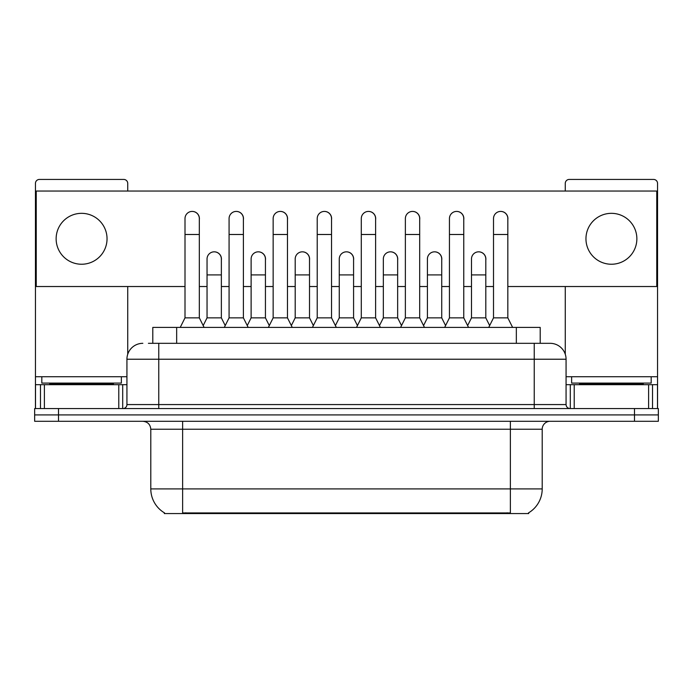 <?xml version="1.0" encoding="UTF-8"?>
<svg xmlns="http://www.w3.org/2000/svg" width="693" height="693" viewBox="0 0 693 693"><rect width="100%" height="100%" fill="white"/><g stroke="black" fill="none" stroke-linecap="round" stroke-linejoin="round"><path stroke-width="1.04" d="M148.415 343.321L158.758 343.321L148.415 343.321L152.798 343.321L152.798 327.408L540.202 327.408L540.202 343.321M528.681 512.777L528.681 513.565L164.319 513.565L164.319 512.777M164.562 512.924A27.841 27.841 0 0 1 150.797 488.903L182.623 488.903L182.623 512.924L510.377 512.924L510.377 488.903L542.203 488.903L542.203 429.236A7.952 7.952 0 0 1 550.155 421.283M150.797 488.903L150.797 429.236C150.329 424.402 147.678 421.751 142.845 421.283M528.438 512.924A27.841 27.841 0 0 0 542.203 488.903M58.515 408.549L658.35 408.549L658.35 414.916L34.65 414.916L34.65 421.283L58.515 421.283L58.515 414.916L34.65 414.916L34.65 408.549L58.515 408.549L58.515 414.916L658.35 414.916L658.35 421.283L58.515 421.283M142.845 343.321A15.913 15.913 0 0 0 126.932 359.225L126.932 404.573A3.976 3.976 0 0 1 122.956 408.549M566.068 359.225L158.758 359.225L158.758 343.321L550.155 343.321A15.913 15.913 0 0 1 566.068 359.225L566.068 404.573C566.285 406.964 567.61 408.29 570.044 408.549M158.758 408.549L158.758 404.573L534.242 404.573L534.242 343.321L549.913 343.321M180.232 327.408L185.005 317.862L199.324 317.862L204.097 327.408M199.324 317.862L199.324 218.581A7.164 7.164 0 0 0 192.169 211.417A7.164 7.164 0 0 1 192.619 211.434M185.005 317.862L185.005 234.485L199.324 234.485M185.005 234.485L185.005 218.581A7.164 7.164 0 0 1 192.169 211.417M203.188 325.58L207.042 317.862L221.362 317.862L225.216 325.58M221.362 317.862L221.362 258.991A7.164 7.164 0 0 0 214.648 251.845A7.164 7.164 0 0 1 221.362 258.991M207.042 317.862L207.042 274.904L221.362 274.904M207.042 274.904L207.042 258.991A7.164 7.164 0 0 1 214.648 251.845M224.307 327.408L229.08 317.862L243.399 317.862L248.172 327.408M243.399 317.862L243.399 218.581A7.164 7.164 0 0 0 236.235 211.417A7.164 7.164 0 0 1 236.685 211.434M229.08 317.862L229.08 234.485L243.399 234.485M229.08 234.485L229.08 218.581A7.164 7.164 0 0 1 236.235 211.417M268.382 327.408L273.155 317.862L287.474 317.862L292.247 327.408M287.474 317.862L287.474 218.581A7.164 7.164 0 0 0 280.31 211.417A7.164 7.164 0 0 1 280.76 211.434M273.155 317.862L273.155 234.485L287.474 234.485M273.155 234.485L273.155 218.581A7.164 7.164 0 0 1 280.31 211.417M312.448 327.408L317.221 317.862L331.54 317.862L336.313 327.408M331.54 317.862L331.54 218.581A7.164 7.164 0 0 0 324.385 211.417A7.164 7.164 0 0 1 324.835 211.434M317.221 317.862L317.221 234.485L331.54 234.485M317.221 234.485L317.221 218.581A7.164 7.164 0 0 1 324.385 211.417M356.523 327.408L361.296 317.862L375.615 317.862L380.388 327.408M375.615 317.862L375.615 218.581A7.164 7.164 0 0 0 368.459 211.417A7.164 7.164 0 0 1 368.91 211.434M361.296 317.862L361.296 234.485L375.615 234.485M361.296 234.485L361.296 218.581A7.164 7.164 0 0 1 368.459 211.417M247.254 325.58L251.117 317.862L265.436 317.862L269.291 325.58M265.436 317.862L265.436 258.991A7.164 7.164 0 0 0 258.723 251.845A7.164 7.164 0 0 1 265.436 258.991M251.117 317.862L251.117 274.904L265.436 274.904M251.117 274.904L251.117 258.991A7.164 7.164 0 0 1 258.723 251.845M291.329 325.58L295.192 317.862L309.511 317.862L313.366 325.58M309.511 317.862L309.511 258.991A7.164 7.164 0 0 0 302.798 251.845A7.164 7.164 0 0 1 309.511 258.991M295.192 317.862L295.192 274.904L309.511 274.904M295.192 274.904L295.192 258.991A7.164 7.164 0 0 1 302.798 251.845M335.403 325.58L339.258 317.862L353.577 317.862L357.441 325.58M353.577 317.862L353.577 258.991A7.164 7.164 0 0 0 346.872 251.845A7.164 7.164 0 0 1 353.577 258.991M339.258 317.862L339.258 274.904L353.577 274.904M339.258 274.904L339.258 258.991A7.164 7.164 0 0 1 346.872 251.845M121.362 376.732L41.814 376.732L41.814 383.09L121.362 383.09L121.362 376.732L126.932 376.732M113.409 384.684L113.409 383.887A0.797 0.797 0 0 1 114.206 383.09M113.409 383.887L49.766 383.887A0.797 0.797 0 0 0 48.969 383.09M49.766 383.887L49.766 384.684M651.186 376.732L571.638 376.732L571.638 383.09L651.186 383.09L651.186 376.732L657.553 376.732L657.553 408.549L657.553 384.684L652.52 384.684L652.52 408.549M643.234 384.684L643.234 383.887A0.797 0.797 0 0 1 644.031 383.09M643.234 383.887L579.591 383.887A0.797 0.797 0 0 0 578.794 383.09M579.591 383.887L579.591 384.684M118.78 408.549L118.78 384.684L44.395 384.684L44.395 408.549M127.729 191.051L127.729 183.411A3.976 3.976 0 0 0 123.752 179.435L39.423 179.435A3.976 3.976 0 0 0 35.447 183.411L35.447 384.684L44.395 384.684M127.729 286.521L127.729 354.262M118.78 384.684L126.932 384.684M35.447 408.549L35.447 384.684M648.605 408.549L648.605 384.684L574.22 384.684L574.22 408.549M657.553 376.732L657.553 183.411A3.976 3.976 0 0 0 653.577 179.435L569.248 179.435A3.976 3.976 0 0 0 565.271 183.411L565.271 191.051M565.271 286.521L565.271 354.262M566.068 384.684L574.22 384.684M648.605 384.684L652.52 384.684M485.802 260.057A7.164 7.164 0 0 0 478.681 251.828M441.727 260.057A7.164 7.164 0 0 0 434.606 251.828M397.652 260.057A7.164 7.164 0 0 0 390.531 251.828M500.753 211.417A7.164 7.164 0 0 0 500.718 211.417A7.164 7.164 0 0 1 507.83 219.646M463.764 219.646A7.164 7.164 0 0 0 456.644 211.417M353.577 260.057A7.164 7.164 0 0 0 346.457 251.828M302.425 251.828A7.164 7.164 0 0 0 302.391 251.828A7.164 7.164 0 0 1 309.511 260.057M265.436 260.057A7.164 7.164 0 0 0 258.316 251.828M375.615 219.646A7.164 7.164 0 0 0 368.494 211.417M331.54 219.646A7.164 7.164 0 0 0 324.428 211.417M287.474 219.646A7.164 7.164 0 0 0 280.353 211.417M243.399 219.646A7.164 7.164 0 0 0 236.278 211.417M419.689 219.646A7.164 7.164 0 0 0 412.569 211.417M221.362 260.057A7.164 7.164 0 0 0 214.241 251.828M199.324 219.646A7.164 7.164 0 0 0 192.204 211.417M611.417 213.331A25.459 25.459 0 0 0 585.957 238.782A25.459 25.459 0 0 0 611.417 264.241A25.459 25.459 0 0 0 636.867 238.782A25.459 25.459 0 0 0 611.417 213.331M81.583 213.331A25.459 25.459 0 0 0 56.133 238.782A25.459 25.459 0 0 0 81.583 264.241A25.459 25.459 0 0 0 107.043 238.782A25.459 25.459 0 0 0 81.583 213.331M507.83 286.521L656.756 286.521L656.756 191.051L36.244 191.051L36.244 286.521L185.005 286.521M199.324 286.521L207.042 286.521M221.362 286.521L229.08 286.521M243.399 286.521L251.117 286.521M265.436 286.521L273.155 286.521M287.474 286.521L295.192 286.521M309.511 286.521L317.221 286.521M331.54 286.521L339.258 286.521M353.577 286.521L361.296 286.521M375.615 286.521L383.333 286.521M397.652 286.521L405.37 286.521M419.689 286.521L427.408 286.521M441.727 286.521L449.445 286.521M463.764 286.521L471.483 286.521M485.802 286.521L493.511 286.521M400.597 327.408L405.37 317.862L419.689 317.862L424.462 327.408M419.689 317.862L419.689 218.581A7.164 7.164 0 0 0 412.526 211.417A7.164 7.164 0 0 1 412.976 211.434M405.37 317.862L405.37 234.485L419.689 234.485M405.37 234.485L405.37 218.581A7.164 7.164 0 0 1 412.526 211.417M444.672 327.408L449.445 317.862L463.764 317.862L468.537 327.408M463.764 317.862L463.764 218.581A7.164 7.164 0 0 0 456.6 211.417A7.164 7.164 0 0 1 457.051 211.434M449.445 317.862L449.445 234.485L463.764 234.485M449.445 234.485L449.445 218.581A7.164 7.164 0 0 1 456.6 211.417M488.738 327.408L493.511 317.862L507.83 317.862L512.612 327.408M507.83 317.862L507.83 218.581A7.164 7.164 0 0 0 500.675 211.417A7.164 7.164 0 0 1 501.126 211.434M493.511 317.862L493.511 234.485L507.83 234.485M493.511 234.485L493.511 218.581A7.164 7.164 0 0 1 500.675 211.417M379.478 325.58L383.333 317.862L397.652 317.862L401.516 325.58M397.652 317.862L397.652 258.991A7.164 7.164 0 0 0 390.939 251.845A7.164 7.164 0 0 1 397.652 258.991M383.333 317.862L383.333 274.904L397.652 274.904M383.333 274.904L383.333 258.991A7.164 7.164 0 0 1 390.939 251.845M423.544 325.58L427.408 317.862L441.727 317.862L445.582 325.58M441.727 317.862L441.727 258.991A7.164 7.164 0 0 0 435.013 251.845A7.164 7.164 0 0 1 441.727 258.991M427.408 317.862L427.408 274.904L441.727 274.904M427.408 274.904L427.408 258.991A7.164 7.164 0 0 1 435.013 251.845M467.619 325.58L471.483 317.862L485.802 317.862L489.656 325.58M485.802 317.862L485.802 258.991A7.164 7.164 0 0 0 479.088 251.845A7.164 7.164 0 0 1 485.802 258.991M471.483 317.862L471.483 274.904L485.802 274.904M471.483 274.904L471.483 258.991A7.164 7.164 0 0 1 479.088 251.845M507.198 513.565L507.198 512.777M185.802 513.565L185.802 512.777M176.663 343.321L176.663 327.408M516.337 343.321L516.337 327.408M510.377 421.283L510.377 429.236L150.797 429.236M542.203 429.236L510.377 429.236L510.377 488.903L182.623 488.903L182.623 421.283M634.485 421.283L634.485 408.549M126.932 404.573L158.758 404.573L158.758 359.225L126.932 359.225M534.242 408.549L534.242 404.573L566.068 404.573M41.814 376.732L35.447 376.732M122.696 384.684L122.696 408.549M35.508 384.684L35.508 408.549M40.48 408.549L40.48 384.684M571.638 376.732L566.068 376.732M657.492 408.549L657.492 384.684M570.304 408.549L570.304 384.684"/></g></svg>
